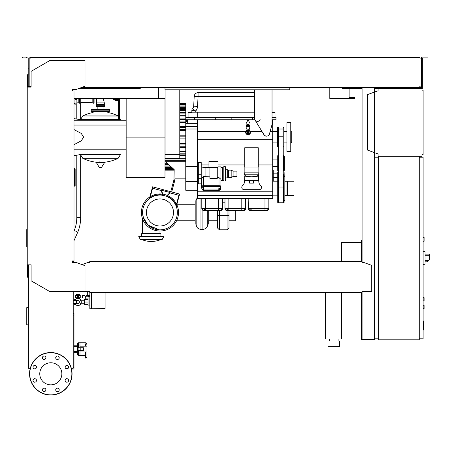 <?xml version="1.0" encoding="UTF-8"?>
<svg xmlns="http://www.w3.org/2000/svg" width="452" height="452" viewBox="0 0 452 452"><rect width="100%" height="100%" fill="white"/><g stroke="black" fill="none" stroke-linecap="round" stroke-linejoin="round"><path stroke-width="0.68" d="M423.123 305.213L424.089 305.411L424.089 308.501L423.123 308.693M94.089 98.485L94.089 102.638A0.582 0.582 0 0 1 93.259 103.158L93.259 98.485M79.654 98.485L79.654 103.158A0.582 0.582 0 0 1 78.823 102.638L78.823 98.485L78.823 102.152L76.891 102.152M80.755 98.485L80.755 102.638L92.157 102.638L93.259 103.158M92.157 98.485L92.157 102.638M118.43 116.091L82.772 115.938L118.153 115.938A39.996 39.996 0 0 0 107.808 112.491L107.808 111.429M93.123 112.78L93.123 111.429M120.362 154.03L120.362 154.708L80.563 154.708L120.362 154.708L118.153 158.307L82.772 158.307A39.996 39.996 0 0 0 98.496 162.387M80.563 154.544L120.362 154.759M99.881 161.663L99.881 162.387M96.479 162.754L104.446 162.754L104.237 162.387L96.688 162.387L96.479 162.754L99.231 167.342L101.485 167.46L99.44 167.46M104.446 162.754L101.485 167.46M120.362 120.221L120.362 119.543L119.396 119.543L120.362 119.492L119.396 119.492M80.563 119.701L118.43 119.543L80.563 119.543L82.772 115.938A39.996 39.996 0 0 1 93.123 112.491M103.062 109.107L103.062 106.599L104.327 106.599L96.598 106.599L96.073 105.768L96.598 104.666L96.598 102.926L104.327 102.926L104.327 104.666L96.598 104.666M97.864 109.107L97.864 106.599M92.349 109.689A0.582 0.582 0 0 0 91.767 109.107A0.582 0.582 0 0 0 91.191 109.689L109.734 109.689A0.582 0.582 0 0 0 109.158 109.107L91.767 109.107M108.576 109.689A0.582 0.582 0 0 1 109.158 109.107M109.734 110.847L91.191 110.847A0.582 0.582 0 0 0 91.767 111.429L109.158 111.429A0.582 0.582 0 0 0 109.734 110.847L109.734 109.689M96.073 105.768L104.853 105.768L104.327 104.666M94.089 101.96L96.406 101.96L96.598 102.926M96.406 98.485L96.406 101.96M74.959 98.485L74.959 104.858L76.891 104.858L76.891 98.485M74.184 185.97L74.766 185.97A0.384 0.384 0 0 0 75.151 185.58L75.151 169.003A0.384 0.384 0 0 0 74.766 168.619L74.184 168.619M73.992 186.879A0.384 0.384 0 0 0 74.184 186.546L74.184 168.037A0.384 0.384 0 0 0 73.992 167.703M362.069 242.617L361.487 242.617L361.487 261.358M361.487 292.659L361.487 339.605L375.013 339.605L375.013 338.836M341.588 292.659L341.588 339.028L361.487 339.028M341.588 261.358L341.588 242.425L361.487 242.425M329.412 340.961L329.412 339.028M338.107 340.961L338.107 339.028M327.966 346.757L327.966 340.961L339.559 340.961L339.559 346.757L327.966 346.757M325.355 292.659L325.355 339.028L341.588 339.028M77.942 300.58A1.446 1.446 0 0 1 79.394 302.026A1.446 1.446 0 0 1 77.942 303.478A1.446 1.446 0 0 1 76.495 302.026A1.446 1.446 0 0 1 77.942 300.58L73.218 300.58M75.049 300.58L75.049 303.478L73.218 303.478M75.213 300.58L76.162 298.936L79.727 298.936L81.513 302.026L79.727 305.117L76.162 305.117L75.213 303.478M105.09 307.919L105.09 305.411M87.315 291.495L87.315 295.461L89.829 295.461M88.089 304.637L84.513 304.637L84.513 299.422L88.089 299.422M88.089 302.026L84.513 302.026M89.829 296.619L88.089 296.619L88.089 305.891L89.829 305.891M105.09 292.659L105.09 308.552L91.564 308.789L89.829 308.789L89.829 292.659M91.564 308.789L91.564 292.659M85.287 297.97L85.287 298.936L88.089 298.936M85.343 297.97L82.58 297.97L82.58 295.263L84.727 295.263L85.343 296.229L85.343 297.97M89.287 296.619L89.79 295.461M85.343 296.229L89.287 296.229M78.428 294.879L79.874 294.879L80.264 295.263L78.428 295.263M77.461 295.297L77.461 297.778L78.428 297.778L78.428 294.139L77.461 294.139L77.461 295.297L78.428 295.297M77.461 294.879L76.015 294.879L75.625 295.263L77.461 295.263M75.625 295.263L75.625 297.778L77.461 297.778M78.428 297.778L80.264 297.778L80.264 295.263M80.835 303.959A3.48 3.48 0 0 1 79.823 304.953M79.535 305.117A3.48 3.48 0 0 1 76.348 305.117M76.066 304.953A3.48 3.48 0 0 1 75.055 303.959M79.394 297.778L79.394 298.868L77.942 298.552L76.507 298.862L76.495 297.778M79.507 294.879L79.507 294.105L76.382 294.105L76.382 294.879M77.162 294.105L77.162 294.879M78.727 294.105L78.727 294.879M75.055 300.094A3.48 3.48 0 0 1 76.066 299.1M76.348 298.936A3.48 3.48 0 0 1 79.535 298.936M79.823 299.1A3.48 3.48 0 0 1 80.835 300.094M74.659 303.959L75.49 303.959M74.659 300.094L75.49 300.094M80.4 303.959L84.513 303.959M80.4 300.094L84.513 300.094M85.869 299.422L85.869 298.936M88.541 295.461L88.541 296.229M87.931 295.461L87.931 296.229M87.315 295.263L86.699 295.263L86.699 296.229M86.699 295.263L86.089 295.263L86.089 296.229M74.659 300.58L74.659 299.032L73.218 299.032M73.218 305.021L74.659 305.021L74.659 303.478M378.104 88.434L421.959 88.434L421.959 90.174L423.123 90.174L423.123 154.511L421.959 154.511L421.959 156.251L378.104 156.251L378.104 153.934L367.476 150.07L367.476 94.621L378.104 90.75L378.104 88.434L374.431 88.434M422.541 90.174L421.959 90.174L421.959 89.016M421.959 155.674L421.959 154.511L422.541 154.511M378.104 153.934L378.104 155.674M378.104 89.016L378.104 90.75M424.089 241.261L423.123 241.261L424.089 241.261L424.089 237.402L423.123 237.402L424.089 237.402M419.258 338.836L423.123 338.836L423.123 157.217L419.258 157.217M419.258 156.251L419.258 339.802L378.686 339.802L378.686 156.251L419.258 156.251M378.686 157.217L374.821 157.217L374.821 338.836L378.686 338.836M425.055 262.804L425.055 253.148M425.151 261.838L427.456 261.838L429.4 259.521L429.4 254.114L425.151 254.114M423.123 251.504L425.055 251.707L425.055 264.245L423.123 264.448M423.123 297.489L424.089 297.682L424.089 300.772L423.123 300.964M68.19 368.284L65.557 368.284M71.523 369.058L73.992 369.058L73.992 313.411L73.218 313.411M73.218 367.51L73.992 367.51M73.218 319.016L73.992 319.016M73.218 315.151L73.992 315.151M164.997 87.468L164.997 89.79L289.805 89.79L289.805 87.468M73.992 98.485L158.505 98.485L158.505 87.468L158.505 97.519M349.119 88.434L349.119 97.519L354.916 97.519L354.916 98.485L329.802 98.485L329.802 87.468L329.802 97.519M78.964 88.434L140.261 88.434L140.261 87.468L140.261 88.434L122.876 88.434L122.876 87.468M342.362 88.434L342.362 87.468L342.362 88.434L343.13 88.434L343.13 87.468M349.119 98.485L349.119 97.519M423.123 321.01L423.507 321.01L423.507 327.677L423.123 327.677M423.507 326.875L423.123 326.875M423.507 327.677L423.507 329.994L423.123 329.994M423.507 329.994L423.123 330.135M248.555 129.956A2.413 2.413 0 0 1 248.555 134.685M248.555 132.148L248.555 134.736L248.075 134.25A1.932 1.932 0 0 0 248.555 130.447A1.932 1.932 0 0 1 248.075 134.25L247.589 134.736L248.075 135.216L248.555 134.736L248.555 132.651M247.589 134.193A1.932 1.932 0 0 1 247.589 130.447A1.932 1.932 0 0 0 247.589 134.193M247.594 132.651L247.594 131.99A0.582 0.582 0 0 0 247.589 132.645M247.589 134.685A2.413 2.413 0 0 1 247.589 129.956M246.916 130.199L246.916 127.492A1.158 0.746 0 0 1 248.075 126.746A1.158 0.746 0 0 1 249.233 127.492L249.233 130.199M249.233 128.481A1.932 1.243 180 0 0 250.007 127.492A1.932 1.243 180 0 0 248.075 126.249A1.932 1.243 180 0 0 246.142 127.492A1.932 1.243 180 0 0 246.916 128.481M250.007 127.492L250.007 126.6A1.932 1.243 180 0 0 248.075 125.362A1.932 1.243 180 0 0 246.142 126.6L246.142 127.492M249.137 125.566A1.158 0.746 180 0 0 248.075 125.114A1.158 0.746 180 0 0 247.012 125.566M249.916 126.232A1.932 1.243 180 0 0 250.007 125.859A1.932 1.243 180 0 0 248.075 124.622A1.932 1.243 180 0 0 246.142 125.859A1.932 1.243 180 0 0 246.227 126.232M246.142 125.859L246.142 123.452L248.075 119.735L250.007 123.452L250.007 125.859M254.645 91.722L254.645 92.688L198.066 92.688A3.865 3.865 0 0 0 194.207 96.349L193.693 106.186A3.865 3.865 0 0 1 192.467 108.813A3.865 3.865 0 0 0 193.693 106.186A3.865 3.865 0 0 1 192.467 108.813A1.932 1.932 0 0 0 191.851 110.226A1.932 1.932 0 0 1 192.467 108.813L195.716 111A7.729 7.729 0 0 0 197.552 106.389L193.693 106.186M254.645 89.79L254.645 118.577A2.898 2.898 0 0 0 255.064 120.079L263.951 134.758A2.898 2.898 0 0 0 268.059 135.656L269.206 134.877L272.031 124.566L272.031 89.79M267.539 135.939L266.431 136.159L264.815 135.668L263.748 134.368L263.533 133.261M260.199 119.735C258.425 122.012 256.657 122.012 254.883 119.735L252.419 119.735L252.419 117.418L185.766 117.418M254.645 117.418L252.419 117.418M272.709 191.224L197.355 191.224L197.355 198.371L272.709 198.371L272.709 131.329L270.177 131.329M277.635 131.329L272.709 131.329L272.709 119.735L272.031 119.735M197.355 119.735L197.355 191.224M185.766 119.735L252.419 119.735M277.635 142.922L272.709 142.922M277.731 195.857L272.709 195.857M277.731 181.173L272.709 181.173M277.731 166.494L272.709 166.494M277.731 159.923L272.709 159.923M272.709 119.735L275.991 119.735L275.991 117.418L275.991 119.735M278.601 155.674L277.731 155.674L277.731 170.743L278.601 170.743M283.912 170.743L284.302 170.359L284.302 156.059L283.912 155.674L283.912 170.743L283.24 170.743M283.912 155.674L283.24 155.674M283.24 129.012L278.601 129.012L278.601 202.236L283.24 202.236L283.24 127.464L284.009 127.464L284.009 146.787L283.24 146.787M273.228 181.173L273.228 169.986L272.709 169.986M272.709 174.082L273.228 174.082M277.731 177.698L273.228 177.698M277.731 173.834L273.228 173.834M278.601 171.901L277.731 171.901L277.731 202.428L278.505 202.428L278.505 174.608L277.731 174.608M283.24 171.901L284.105 171.901L284.105 202.428L283.336 202.428L283.336 174.608L284.105 174.608M284.206 176.353L284.105 171.997M284.105 176.348L284.879 177.116L284.879 199.92L284.105 200.688M287.003 195.281L284.879 195.281M287.003 181.755L284.879 181.755M287.003 181.173L287.003 195.857L287.585 195.857L287.585 181.173L287.003 181.173M287.585 181.755L293.958 181.755L293.958 195.281L287.585 195.281M277.635 127.464L277.635 146.787L278.409 146.787L278.409 127.464L277.635 127.464M286.907 142.922L284.009 142.922M286.907 131.329L284.009 131.329M286.907 122.633L286.907 151.612L290.772 151.612L290.772 122.633L286.907 122.633M290.772 131.713L291.738 131.713L291.738 142.533L290.772 142.533M187.699 123.311L187.699 120.594L185.766 120.594M165.093 154.318L165.093 158.477L179.777 158.477L179.777 154.318L165.093 154.318L165.093 89.79M179.777 89.79L179.777 154.318M179.777 104.18L185.766 104.18L185.766 103.31L179.777 103.31M179.777 107.231L185.766 107.231L185.766 104.214L179.777 104.214M197.355 190.258L185.766 190.258L185.766 107.361L179.777 107.361M179.777 158.256L185.766 158.256M164.997 163.714L167.777 163.714M170.76 191.704L179.625 194.077L176.297 206.496A17.391 17.391 0 0 0 149.392 198.677L152.567 186.829L170.76 191.704L173.98 179.698L174.178 169.585L165.901 161.997M176.297 206.496A17.391 17.391 0 0 1 159.968 229.865A17.391 17.391 0 0 1 142.583 212.474A17.391 17.391 0 0 1 159.968 195.089A17.391 17.391 0 0 1 177.359 212.474A17.391 17.391 0 0 1 143.504 218.062A17.391 17.391 0 0 1 149.392 198.677M159.968 198.953A13.526 13.526 0 0 1 173.495 212.474A13.526 13.526 0 0 1 159.968 226A13.526 13.526 0 0 1 146.448 212.474A13.526 13.526 0 0 1 159.968 198.953M166.969 196.134L170.161 192.942L178.902 195.287L176.223 205.281A17.775 17.775 0 0 0 166.969 196.134M163.014 195.354L161.647 190.264L170.042 192.512L166.285 196.275M150.041 197.733L152.59 188.235L161.33 190.575L162.483 194.88A17.775 17.775 0 0 0 150.041 197.733M173.167 182.738L174.099 182.987L171.692 191.953M173.726 180.63L174.664 180.879L174.099 182.987M185.766 178.856L174.947 178.856L174.664 180.879M164.997 170.935L173.98 170.935M164.997 169.534L174.122 169.534L173.483 168.946M164.997 167.359L171.754 167.359M272.709 195.473L197.355 195.473M206.163 210.542L203.733 210.542L201.801 208.609A1.932 1.932 0 0 0 203.733 210.542L220.542 210.542L222.474 208.609A1.932 1.932 0 0 1 220.542 210.542L219.113 210.542M203.434 210.519L202.875 210.344M201.874 209.146L201.801 208.621M203.733 210.542L205.666 210.542L205.666 208.609L201.801 208.609L201.801 198.371M219.576 210.542L220.542 210.542M222.474 198.371L222.474 208.609L218.61 208.609L218.61 210.542M229.35 210.542L226.915 210.542L224.983 208.609A1.932 1.932 0 0 0 226.915 210.542L243.724 210.542L245.656 208.609A1.932 1.932 0 0 1 243.724 210.542L242.295 210.542M226.616 210.519L226.062 210.344M225.062 209.146L224.983 208.621M226.915 210.542L228.848 210.542L228.848 208.609L224.983 208.609L224.983 198.371M242.764 210.542L243.724 210.542M245.656 208.609L245.656 198.371L245.656 208.609L241.797 208.609L241.797 210.542M252.532 210.542L250.103 210.542L248.171 208.609A1.932 1.932 0 0 0 250.103 210.542L266.912 210.542L268.844 208.609A1.932 1.932 0 0 1 266.912 210.542L265.482 210.542M268.844 198.371L268.844 208.609L252.035 208.609L252.035 210.542L250.103 210.542L248.56 209.773M248.397 209.513L248.171 198.371M265.945 210.542L266.912 210.542M201.219 164.946L208.948 164.946M218.028 164.946L244.747 164.946M258.267 164.946L272.709 164.946M258.358 174.997L258.81 181.879A4.831 4.831 0 0 0 259.968 184.71L260.94 185.845A2.316 2.316 0 0 1 259.182 189.676L244.114 189.676A2.316 2.316 0 0 1 242.357 185.845L243.334 184.71A4.831 4.831 0 0 0 244.487 181.879L244.747 177.969M244.865 176.15L244.922 175.257M244.261 172.867L244.261 174.8L258.753 174.8L258.753 172.867M251.51 176.794L244.747 176.15L244.747 180.404L258.267 180.404L258.267 176.15L251.51 176.794M249.577 180.404L249.577 183.105L253.442 183.105L253.442 180.404M258.849 172.867L244.165 172.867L244.165 167.07L258.849 167.07L258.849 172.867M258.267 167.07L258.267 147.753L244.747 147.753L244.747 167.07M197.355 183.975L198.321 183.975L198.321 178.698L201.219 178.698L201.219 162.567L198.321 162.567L198.321 178.698M198.321 183.15L201.219 183.15L201.219 178.698M198.321 174.721L201.219 174.721M201.609 179.715L201.219 179.659M201.801 187.812A1.932 0.503 0 0 1 201.609 187.597L201.609 178.178L203.541 176.546L209.914 176.862M201.219 168.008L205.084 167.46L205.084 176.862M209.914 167.845L208.948 167.845L208.948 167.167L218.028 167.167L218.028 167.602L217.259 167.602M217.259 167.387L209.914 167.387L209.914 178.37L217.259 178.37L217.259 167.387M208.948 167.167L208.948 161.567L218.028 161.567L218.028 167.167M217.259 177.642L218.994 177.642L220.926 179.325L220.926 187.597A1.932 0.503 0 0 1 220.734 187.812M201.609 186.196A1.932 0.503 0 0 1 203.541 185.699L218.994 185.699A1.932 0.503 0 0 1 220.926 186.196M201.801 187.597L201.801 188.529L201.801 187.128L203.733 189.043L203.541 186.682A1.74 0.452 180 0 0 201.801 187.128L201.801 186.196A1.74 0.452 0 0 1 203.541 185.744L218.994 185.744A1.74 0.452 0 0 1 220.734 186.196L220.734 187.128A1.74 0.452 180 0 0 218.994 186.682L218.802 189.043L220.734 187.128L220.734 188.529L218.898 190.348M203.733 190.343L201.801 188.529C201.852 189.58 202.479 190.213 203.682 190.411L203.733 189.043L218.802 189.043L218.802 190.343L203.733 190.343M203.637 190.348L218.853 190.411C220.056 190.213 220.683 189.58 220.734 188.529L220.734 187.597M218.028 166.878L220.926 166.878L220.926 179.325M223.825 166.686L223.825 180.981L225.373 180.981L225.373 166.686L223.825 166.686L222.666 167.263L222.666 180.404L220.926 180.404M222.666 167.263L220.926 167.263M223.825 180.981L222.666 180.404M233.102 171.127L233.102 176.54L236.967 176.54L236.967 171.127L233.102 171.127L231.17 170.161L228.463 170.161L227.689 169.777L227.689 177.89L225.373 177.89M227.689 169.777L225.373 169.777M228.463 170.161L228.463 177.506L227.689 177.89M231.17 170.161L231.17 177.506L228.463 177.506M233.102 176.54L231.17 177.506M185.766 181.489L197.355 181.489M185.766 166.613L197.355 166.613M185.766 129.006L197.355 129.006M185.766 126.594L197.355 126.594M185.766 123.311L197.355 123.311M275.991 117.418L272.031 117.418M275.025 117.418L275.025 112.395L272.031 112.198M188.275 112.198L191.851 112.198L191.851 110.226L195.716 111L195.716 112.198L188.275 112.198M274.833 112.198L272.031 112.395M197.552 106.389L198.066 96.553L194.207 96.349A3.865 3.865 0 0 1 198.066 92.688L198.066 96.553L254.645 96.553M254.645 112.198L195.716 112.198M188.083 117.418L188.083 112.395L191.981 112.395M194.456 117.418L194.456 119.735M215.711 117.418L215.711 119.735M231.17 117.418L231.17 119.735M179.777 151.363L185.766 151.363M179.777 143.493L185.766 143.493M179.777 135.193L185.766 135.193M179.777 139.058L185.766 139.058M185.766 130.752L179.777 130.752M185.766 122.887L179.777 122.887M185.766 115.989L179.777 115.989M185.766 110.531L179.777 110.531M185.766 106.887L179.777 106.887M176.788 204.66A18.549 18.549 0 0 1 159.968 231.023A18.549 18.549 0 0 1 149.861 196.925M150.341 196.626A18.549 18.549 0 0 1 162.268 194.072M162.68 194.128A18.549 18.549 0 0 1 167.172 195.383M167.556 195.546A18.549 18.549 0 0 1 176.534 204.129M159.307 229.853L154.499 228.983L148.03 225.113L143.307 217.435L148.03 225.113L159.307 229.853M142.583 212.474L143.307 217.435M142.583 233.729L142.583 218.932M159.968 233.729L159.968 231.023M160.935 236.628L160.935 233.729L141.617 233.729L141.617 236.628M163.833 236.628L138.719 236.628L140.391 239.526L162.161 239.526L163.833 236.628M195.185 220.203L176.834 220.203M195.185 204.745L176.834 204.745M196.151 200.886L195.185 200.886L195.185 224.068L196.151 224.068M197.355 197.208L196.151 200.4L196.151 224.554C196.434 227.486 198.044 229.096 200.982 229.379L200.982 198.371M202.914 210.361L202.914 229.379C205.846 229.096 207.457 227.486 207.739 224.554L207.739 210.542M207.739 224.068L208.705 224.068L208.705 210.542M217.401 212.474L217.401 227.876L219.333 229.808L219.333 210.542M217.401 210.542L217.401 215.321L227.062 215.655L227.062 229.808L228.994 227.876L228.994 210.542M228.994 212.474L228.994 215.321L227.062 215.655L227.062 210.542M228.994 220.785L235.758 220.785L235.758 210.542M222.474 202.795L224.983 202.795M126.159 137.125L126.159 177.698L164.997 177.698L164.997 137.125L126.159 137.125L126.159 98.485M158.505 98.485L164.997 98.485L164.997 137.125M114.955 99.451L114.955 100.57L118.045 100.57L118.045 99.451M116.497 99.451L116.497 100.57M119.396 120.221L119.396 99.451L113.599 99.451L113.599 98.485M119.396 99.451L119.396 98.485M118.43 99.451L118.43 120.221M126.159 154.03L73.992 154.03M126.159 149.2L73.992 149.2M126.159 125.051L73.992 125.051M73.992 144.674L81.253 140.821L83.654 137.125L81.253 133.425L73.992 129.571M126.159 120.221L73.992 120.221M27.239 229.582L26.764 229.582L26.764 246.758L27.239 246.758M28.397 307.642L26.764 307.642L26.764 324.818L28.397 324.818M79.981 350.424L79.981 355.351L85.49 355.351M78.439 347.724L78.439 342.797A0.966 0.966 0 0 0 77.473 343.763L77.473 354.385A0.966 0.966 0 0 0 78.439 355.351L79.981 355.351L79.981 351.972L86.937 351.972L86.937 353.424M73.992 346.757L77.473 346.757L77.473 345.791L73.992 345.791M73.992 351.39L77.473 351.39L77.473 352.357L73.992 352.357M85.49 346.175L85.49 343.932L85.97 343.932L85.97 342.797L79.981 342.797L79.981 347.724M78.439 342.797L79.981 342.797L79.981 346.175L85.004 346.175L85.004 351.972M80.202 350.424L83.411 350.424L83.411 347.724L77.569 347.724L77.569 350.424L80.202 350.424L80.202 347.724M78.914 347.724L78.914 350.424M85.004 346.175L86.937 346.175L86.937 343.763L86.937 357.018L85.49 358.057L85.49 351.972M61.851 373.804A11.04 11.04 0 0 1 50.81 384.844A11.04 11.04 0 0 1 39.765 373.804A11.04 11.04 0 0 1 50.81 362.764A11.04 11.04 0 0 1 61.851 373.804M55.726 389.867A1.74 1.74 0 0 1 57.46 388.132A1.74 1.74 0 0 1 59.201 389.867A1.74 1.74 0 0 1 57.46 391.607A1.74 1.74 0 0 1 55.726 389.867M42.923 388.641A1.74 1.74 0 0 1 45.381 388.641A1.74 1.74 0 0 1 45.381 391.099A1.74 1.74 0 0 1 42.923 391.099A1.74 1.74 0 0 1 42.923 388.641M34.742 378.719A1.74 1.74 0 0 1 36.482 380.46A1.74 1.74 0 0 1 34.742 382.2A1.74 1.74 0 0 1 33.002 380.46A1.74 1.74 0 0 1 34.742 378.719M35.974 365.922A1.74 1.74 0 0 1 35.974 368.38A1.74 1.74 0 0 1 33.516 368.38A1.74 1.74 0 0 1 33.516 365.922A1.74 1.74 0 0 1 35.974 365.922M45.895 357.741A1.74 1.74 0 0 1 44.155 359.476A1.74 1.74 0 0 1 42.415 357.741A1.74 1.74 0 0 1 44.155 356.001A1.74 1.74 0 0 1 45.895 357.741M58.692 358.967A1.74 1.74 0 0 1 56.234 358.967A1.74 1.74 0 0 1 56.234 356.509A1.74 1.74 0 0 1 58.692 356.509A1.74 1.74 0 0 1 58.692 358.967M66.873 368.888A1.74 1.74 0 0 1 65.133 367.148A1.74 1.74 0 0 1 66.873 365.414A1.74 1.74 0 0 1 68.614 367.148A1.74 1.74 0 0 1 66.873 368.888M65.642 381.686A1.74 1.74 0 0 1 65.642 379.228A1.74 1.74 0 0 1 68.105 379.228A1.74 1.74 0 0 1 68.105 381.686A1.74 1.74 0 0 1 65.642 381.686M50.81 352.549A21.255 21.255 0 0 0 29.555 373.804A21.255 21.255 0 0 0 50.81 395.059A21.255 21.255 0 0 0 72.06 373.804A21.255 21.255 0 0 0 50.81 352.549A21.255 21.255 0 0 1 72.06 373.804A21.255 21.255 0 0 1 50.81 395.059M30.284 368.284L28.397 368.284L28.397 264.832L27.815 264.832L27.815 277.2L27.239 277.2L27.239 264.832L31.103 264.832L31.103 280.788L49.647 291.495L89.739 291.495L89.739 292.659L361.973 292.659L361.973 291.721M73.218 262.516L73.416 260.973M29.747 86.309L30.713 86.309L30.713 87.083L29.171 87.083L29.171 68.218L28.205 68.218L28.205 87.083L27.815 87.083L27.815 74.716L27.239 74.716L27.239 264.832M361.973 261.934L361.973 262.516L361.973 261.934M361.973 261.358L89.739 261.358L89.739 262.516L87.807 262.516L82.061 264.606M89.739 261.358L89.739 262.516M361.973 291.495L371.725 291.495L371.725 265.364L363.905 262.516L361.973 262.516M85.004 291.495L85.004 265.68L76.315 262.516L72.45 262.516L72.45 260.973L73.992 260.973L73.992 90.948L72.45 90.948L72.45 89.4L76.315 89.4L85.004 86.236L85.004 60.421L50.036 60.421L31.103 71.354L31.103 87.083L27.239 87.083M73.218 291.495L73.218 368.284L71.331 368.284M26.561 57.907L26.561 56.941L22.6 56.941L22.6 57.907L28.205 57.907L28.205 68.218M120.944 88.434L120.944 87.468M28.205 86.501L29.171 86.501M28.205 74.913L29.171 74.913L29.171 56.941L26.561 56.941M423.993 57.907L423.993 56.941L427.954 56.941L427.954 57.907L422.349 57.907L422.349 86.501L421.383 86.501L421.383 87.468L419.835 87.468L419.835 86.309L419.835 86.891M374.821 240.492L374.431 240.492M362.069 240.492L361.487 240.492L361.487 242.617M362.069 256.527L361.487 256.527M374.431 255.177L374.821 255.177M374.431 242.617L374.821 242.617M362.069 87.468L362.069 262.516M362.069 291.495L362.069 339.028L374.431 339.028L374.431 87.468M374.431 324.92L374.821 324.92M374.431 337.48L374.821 337.48M362.069 337.48L361.487 337.48M362.069 323.57L361.487 323.57M30.713 57.523L33.612 57.523L33.612 56.941L30.713 56.941L30.713 58.105L29.747 58.105M420.801 58.105L419.835 58.105L421.383 58.105L421.383 86.501M421.383 86.309L420.801 86.309M362.069 88.434L343.13 88.434M422.349 86.501L422.349 88.434L421.959 88.434M81.62 87.468L419.835 87.468M419.835 58.105L419.835 57.523L33.612 57.523M29.171 58.105L30.713 58.105M30.713 86.891L30.713 86.309L29.171 86.309M33.612 56.941L416.936 56.941L416.936 57.523M416.936 56.941L419.835 56.941L419.835 57.523M421.383 58.105L421.383 56.941L423.993 56.941M345.062 88.434L345.062 87.468M422.349 74.913L421.383 74.913M422.349 68.218L421.383 68.218M76.795 155.172L76.795 217.389C76.778 222.282 75.846 226.842 74.009 231.062A1.932 0.621 23.7 0 1 74.495 230.876A1.932 0.621 23.7 0 1 75.902 231.221A1.932 0.621 23.7 0 1 77.546 232.616L73.992 240.701M76.795 217.389L80.659 217.389C80.642 222.808 79.603 227.881 77.546 232.616M423.891 305.213L423.891 308.693M99.231 167.342L101.694 167.342M118.43 119.492L80.563 119.492M74.959 103.135L76.891 103.135M74.959 99.536L76.891 99.536M75.151 185.58L74.766 185.97M74.766 168.619L75.151 169.003M74.184 169.003L74.766 169.003L74.766 185.58L74.184 185.58M428.428 260.68L425.151 260.68M425.151 255.273L429.4 255.273M423.891 297.489L423.891 300.964M354.871 98.485L354.871 97.519M423.507 324.35L423.123 324.35M423.507 321.807L423.123 321.807M248.555 133.204A1.006 1.006 0 0 0 248.555 131.436M248.555 131.99A0.582 0.582 0 0 1 248.555 132.645M247.589 131.436A1.006 1.006 0 0 0 247.589 133.204M261.872 131.329L250.278 131.329M245.871 131.329L197.355 131.329M197.355 139.261L272.709 139.261M283.24 187.021L278.601 187.021M283.24 136.238L278.601 136.238M272.709 174.777L273.228 174.777M272.709 175.642L273.228 175.642M185.766 121.441L187.699 121.441M164.997 158.985L185.766 158.985M164.997 170.031L173.98 170.031M164.997 165.924L170.184 165.924M164.997 166.89L171.24 166.89M164.997 164.601L168.743 164.601M164.997 168.353L172.833 168.353M218.61 198.371L218.61 208.609L205.666 208.609L205.666 198.371M241.797 198.371L241.797 208.609L228.848 208.609L228.848 198.371M252.035 198.371L252.035 208.609L248.171 208.609M264.979 198.371L264.979 210.542M203.541 185.699L203.541 176.546M218.994 185.699L218.994 177.642M218.994 185.744L218.994 186.682L203.541 186.682L203.541 185.744M197.744 117.418L197.744 112.198M164.997 160.347L185.766 160.347M164.997 161.714L185.766 161.714M179.777 151.872L185.766 151.872M179.777 153.194L185.766 153.194M179.777 154.867L185.766 154.867M179.777 143.759L185.766 143.759M179.777 144.939L185.766 144.939M179.777 147.493L185.766 147.493M179.777 146.81L185.766 146.81M179.777 136.159L185.766 136.159M179.777 138.092L185.766 138.092M179.777 126.758L185.766 126.758M179.777 127.441L185.766 127.441M179.777 130.487L185.766 130.487M179.777 129.306L185.766 129.306M179.777 119.384L185.766 119.384M179.777 122.373L185.766 122.373M179.777 121.057L185.766 121.057M179.777 112.531L185.766 112.531M179.777 115.266L185.766 115.266M179.777 113.898L185.766 113.898M179.777 109.644L185.766 109.644M179.777 108.327L185.766 108.327M179.777 105.898L185.766 105.898M179.777 104.717L185.766 104.717M78.439 350.424L78.439 355.351M85.97 351.972L85.97 358.057M85.97 346.175L85.97 343.932A0.966 0.791 0 0 1 86.937 344.723M50.81 394.862A21.058 21.058 0 0 1 29.747 373.804A21.058 21.058 0 0 1 50.81 352.746A21.058 21.058 0 0 1 71.868 373.804A21.058 21.058 0 0 1 50.81 394.862M80.659 102.683L80.659 118.622M80.659 155.624L80.659 217.389M76.795 104.858L76.795 119.074M80.755 102.638L79.654 103.158M102.429 162.387A39.996 39.996 0 0 0 118.153 158.307M82.772 158.307L80.563 154.759M119.396 116.898L120.362 119.492M91.191 110.847L91.191 109.689M103.282 98.485L104.327 102.926M104.853 105.768L104.327 106.599M73.992 103.31L74.959 103.31M75.049 303.478L77.942 303.478M84.513 303.185L80.846 303.185M84.513 300.868L80.846 300.868M247.589 132.317L247.589 134.736L247.589 132.317M248.075 129.425L247.589 129.905L248.075 130.385L248.555 129.905L248.075 129.425M248.555 132.317L248.555 129.905L248.555 132.317M164.997 170.065L173.98 170.065M164.997 167.02L171.381 167.02M203.733 208.609L205.666 210.542M226.915 208.609L228.848 210.542M250.103 208.609L252.035 210.542M245.843 176.15L244.453 174.8M257.171 176.15L258.561 174.8M205.084 167.46L208.948 167.46M197.355 163.692L198.321 163.692M164.997 161.997L185.766 161.997M179.777 155.347L185.766 155.347M179.777 147.527L185.766 147.527M179.777 126.724L185.766 126.724M179.777 118.899L185.766 118.899M179.777 112.249L185.766 112.249M141.634 239.526A25.024 25.024 0 0 0 160.918 239.526M202.914 229.379L200.982 229.379M217.401 220.785L208.705 220.785M227.062 229.808L219.333 229.808M83.654 120.221L73.992 118.61M83.654 154.03L73.992 155.641M85.97 342.797L86.937 343.763"/></g></svg>
